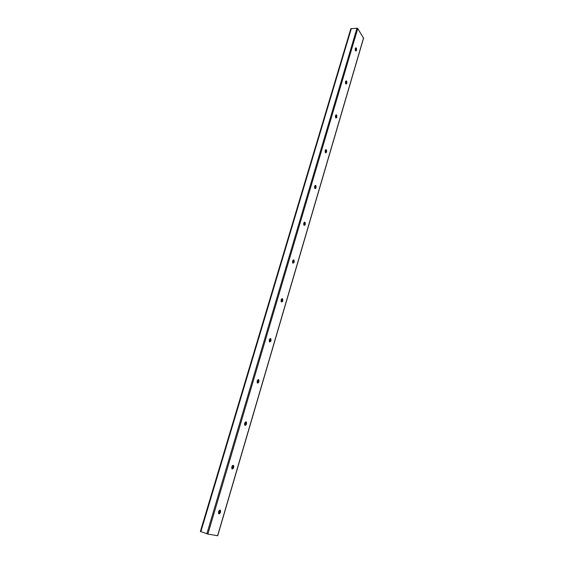 <?xml version="1.0" encoding="UTF-8"?>
<svg xmlns="http://www.w3.org/2000/svg" width="564" height="564" viewBox="0 0 564 564"><rect width="100%" height="100%" fill="white"/><g stroke="black" fill="none" stroke-linecap="round" stroke-linejoin="round"><path stroke-width="0.85" d="M220.08 510.124L220.432 510.385C220.792 512.168 220.305 513.332 218.973 513.882L218.613 513.614C218.261 511.823 218.747 510.66 220.08 510.124L220.39 511.16L218.804 513.811M219.988 510.11L220.39 511.16M218.867 513.811L220.045 510.152M233.284 465.335L233.588 465.568C233.989 467.366 233.531 468.508 232.213 468.98L231.903 468.74C231.508 466.936 231.966 465.801 233.284 465.335M233.136 465.314L233.574 466.357L232.1 468.931M232.171 468.931L233.193 465.314M246.101 421.858L246.355 422.062C246.792 423.874 246.362 424.988 245.058 425.397L244.804 425.185C244.367 423.367 244.804 422.26 246.101 421.858L246.052 422.133M245.904 421.816L246.362 422.866L245.009 425.376M245.072 425.369L245.953 421.823M258.552 379.635L258.756 379.805C259.236 381.638 258.827 382.723 257.544 383.069L257.332 382.893C256.86 381.06 257.269 379.967 258.552 379.635M258.298 379.579L258.791 380.608L257.544 383.069M257.593 383.069L258.34 379.579M270.649 338.604L270.805 338.738C271.319 340.593 270.939 341.657 269.67 341.946L269.507 341.812C269 339.951 269.38 338.886 270.649 338.604M270.346 338.534L270.861 339.549L269.846 341.953L270.375 338.527M282.409 298.73L282.515 298.828C283.065 300.697 282.712 301.747 281.45 301.98L281.344 301.881C280.794 300.006 281.147 298.955 282.409 298.73L281.478 301.994M282.063 298.638L282.592 299.625L281.549 302.036L282.063 298.631M293.844 259.955L293.9 260.011C294.493 261.893 294.161 262.93 292.913 263.113L292.85 263.057C292.265 261.16 292.596 260.131 293.844 259.955M293.456 259.835L293.999 260.801L293.054 263.198M293.033 263.191L293.435 259.842M304.962 222.237L304.976 222.244C305.596 224.155 305.293 225.177 304.059 225.311L304.045 225.297C303.425 223.379 303.728 222.364 304.962 222.237M304.539 222.096L305.089 223.02L304.236 225.424M304.193 225.41L304.497 222.11M315.784 185.535C316.397 187.424 316.115 188.432 314.938 188.552L314.902 188.524C314.289 186.635 314.571 185.619 315.748 185.5L315.784 185.535M315.332 185.366L315.875 186.247L315.114 188.665M315.05 188.637L315.262 185.394M326.323 149.798C326.916 151.66 326.655 152.654 325.541 152.788L325.463 152.71C324.871 150.856 325.132 149.855 326.246 149.721L326.323 149.798M325.837 149.615L326.38 150.447L325.703 152.886M325.611 152.844L325.738 149.657M336.581 115.007C337.152 116.833 336.912 117.813 335.862 117.961L335.742 117.841C335.178 116.015 335.418 115.028 336.461 114.88L336.581 115.007M336.073 114.795L336.602 115.578L336.01 118.045M335.89 117.982L335.954 114.859L336.602 115.578M346.578 81.11C347.121 82.901 346.902 83.874 345.915 84.036L345.76 83.874C345.217 82.083 345.436 81.103 346.423 80.941L346.578 81.11M346.049 80.871L346.564 81.604L346.049 84.106M345.894 84.022L345.901 80.962M356.314 48.074C356.836 49.836 356.638 50.802 355.708 50.971L355.524 50.767C354.996 49.012 355.2 48.046 356.124 47.87L356.314 48.074M355.778 47.813L356.272 48.497L355.828 51.035M355.644 50.922L355.602 47.947M200.558 531.492L207.862 534.059L217.591 535.737M363.491 38.126L357.766 28.545L356.977 28.2L350.801 28.799L200.368 531.485M355.729 48.61L355.278 50.147M346.014 81.54L345.506 83.26M336.045 115.331L335.481 117.249M325.816 150.01L325.188 152.139M315.304 185.626L314.613 187.967M304.546 222.096L303.756 224.775M293.407 259.849L292.596 262.605M281.958 298.659L281.126 301.493M270.184 338.569L269.324 341.488M258.072 379.635L257.184 382.632M245.601 421.9L244.691 424.988M232.763 465.42L231.825 468.599M219.537 510.258L218.564 513.529M355.778 49.992L355.539 50.795M346.599 81.138L346.486 81.519M346.07 82.922L345.781 83.895M336.602 115.035L336.482 115.437M336.102 116.72L335.763 117.869M326.344 149.827L326.218 150.25M325.879 151.406L325.484 152.738M315.812 185.556L315.678 186M315.375 187.015L314.923 188.545M304.729 222.223L304.856 222.702M304.595 223.598L304.081 225.332M293.865 259.976L293.738 260.413M293.513 261.181L292.935 263.134M270.678 338.626L269.691 341.96M258.58 379.65L257.572 383.083M245.953 422.478L245.128 425.27M233.186 465.779L232.34 468.656M220.038 510.378L219.163 513.339M346.719 81.371L346.606 81.766M336.729 115.26L336.623 115.641M326.478 150.045L326.366 150.433L325.752 149.693M315.946 185.767L315.826 186.183M305.131 222.456L305.004 222.907M294.02 260.166L293.879 260.631M282.508 299.223L281.69 302.001M270.762 339.07L269.916 341.925M258.756 379.798L257.776 383.125M246.313 422.006L245.305 425.432M233.503 465.469L232.46 468.994M220.305 510.237L219.234 513.874M351.344 28.496L200.847 531.697M356.977 28.2L206.868 533.784M357.766 28.545L207.862 534.059M363.59 37.788L217.577 535.786M233.574 466.357L233.193 465.335M246.362 422.866L245.96 421.907M258.791 380.608L258.354 379.713M270.861 339.549L270.389 338.696M282.592 299.625L282.092 298.814M293.999 260.801L293.463 260.011M305.089 223.02L304.525 222.251M315.875 186.247L315.283 185.493M346.564 81.604L345.951 80.927M356.272 48.497L355.68 47.87M363.625 37.985L217.69 535.793"/></g></svg>
